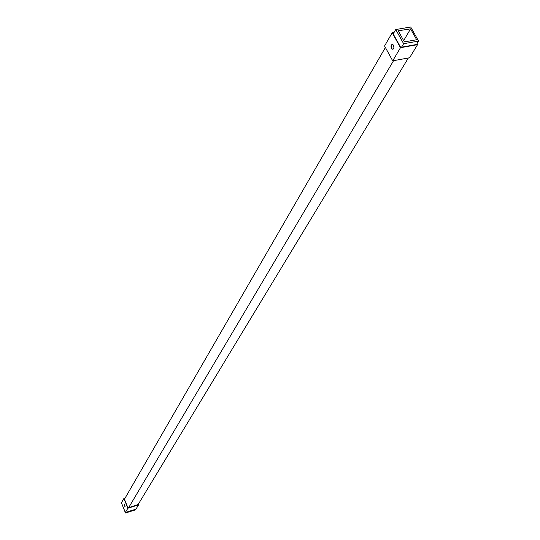 <?xml version="1.0" encoding="UTF-8"?>
<svg xmlns="http://www.w3.org/2000/svg" width="540" height="540" viewBox="0 0 540 540"><rect width="100%" height="100%" fill="white"/><g stroke="black" fill="none" stroke-linecap="round" stroke-linejoin="round"><path stroke-width="0.81" d="M392.229 44.24L391.426 45.34L391.372 47.162L392.04 48.789L392.992 49.39M391.338 44.834L392.789 44.449L393.363 45.11L393.923 47.237L393.559 48.856L392.121 49.241L391.541 48.587L391.001 46.838L391.338 44.834M393.883 32.791L392.681 32.994L400.626 47.338L417.056 44.422L416.812 43.997M409.604 57.76L392.702 60.831L400.478 47.696L417.542 44.665L409.604 57.76M416.995 43.693L417.542 44.665M394.092 32.427L392.195 32.751L384.561 46.008L392.702 60.831M392.195 32.751L400.478 47.696M417.474 39.602L416.408 39.791M403.663 40.601L410.582 28.883L416.563 39.541M417.623 39.352L411.649 28.701L410.582 28.883M135.175 509.396L134.757 510.091L125.489 513L125.901 512.312M137.923 504.86L408.348 57.989M416.495 44.523L418.588 41.074L403.623 43.706L401.571 47.169M128.588 507.776L393.565 60.669M411.392 28.748L398.203 30.787L404.386 41.904L417.737 39.555L418.588 41.074M121.817 503.78L125.489 513M393.208 33.953L395.752 29.552L403.623 43.706M124.436 499.237L385.385 47.507M411.534 28.498L410.69 27L395.752 29.552M124.315 504.09L125.145 506.837M124.099 504.185L125.003 506.912L124.099 504.185M124.929 498.386L124.18 498.616L128 507.964L138.152 504.468M135.965 509.146L125.361 512.48L127.879 508.221L138.55 504.887L135.965 509.146M138.287 504.252L138.55 504.887M125.084 498.116L123.903 498.481L121.412 502.794L125.361 512.48M123.903 498.481L127.879 508.221"/></g></svg>
